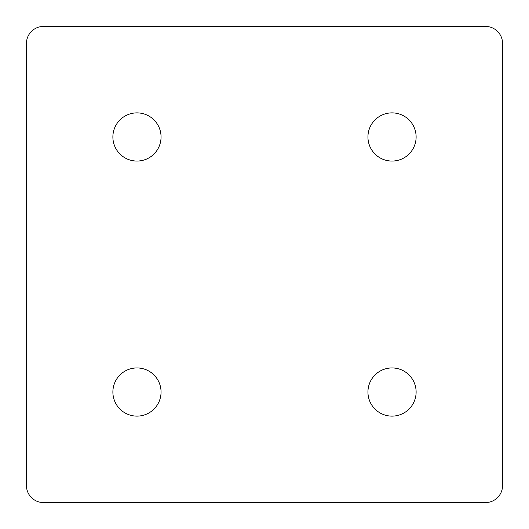 <?xml version="1.0" encoding="UTF-8"?>
<svg xmlns="http://www.w3.org/2000/svg" width="529" height="529" viewBox="0 0 529 529"><rect width="100%" height="100%" fill="white"/><g stroke="black" fill="none" stroke-linecap="round" stroke-linejoin="round"><path stroke-width="0.79" d="M485.549 26.45A17.001 17.001 0 0 1 502.55 43.451L502.55 485.549A17.001 17.001 0 0 1 485.549 502.55L43.451 502.55A17.001 17.001 0 0 1 26.45 485.549L26.45 43.451A17.001 17.001 0 0 1 43.451 26.45L485.549 26.45M161.061 136.971A24.089 24.089 0 0 1 124.93 157.834A24.089 24.089 0 0 1 124.93 116.109A24.089 24.089 0 0 1 161.061 136.971M161.061 392.029A24.089 24.089 0 0 1 124.93 412.891A24.089 24.089 0 0 1 124.93 371.166A24.089 24.089 0 0 1 161.061 392.029M416.118 392.029A24.089 24.089 0 0 1 379.981 412.891A24.089 24.089 0 0 1 379.981 371.166A24.089 24.089 0 0 1 416.118 392.029M416.118 136.971A24.089 24.089 0 0 1 379.981 157.834A24.089 24.089 0 0 1 379.981 116.109A24.089 24.089 0 0 1 416.118 136.971"/></g></svg>
